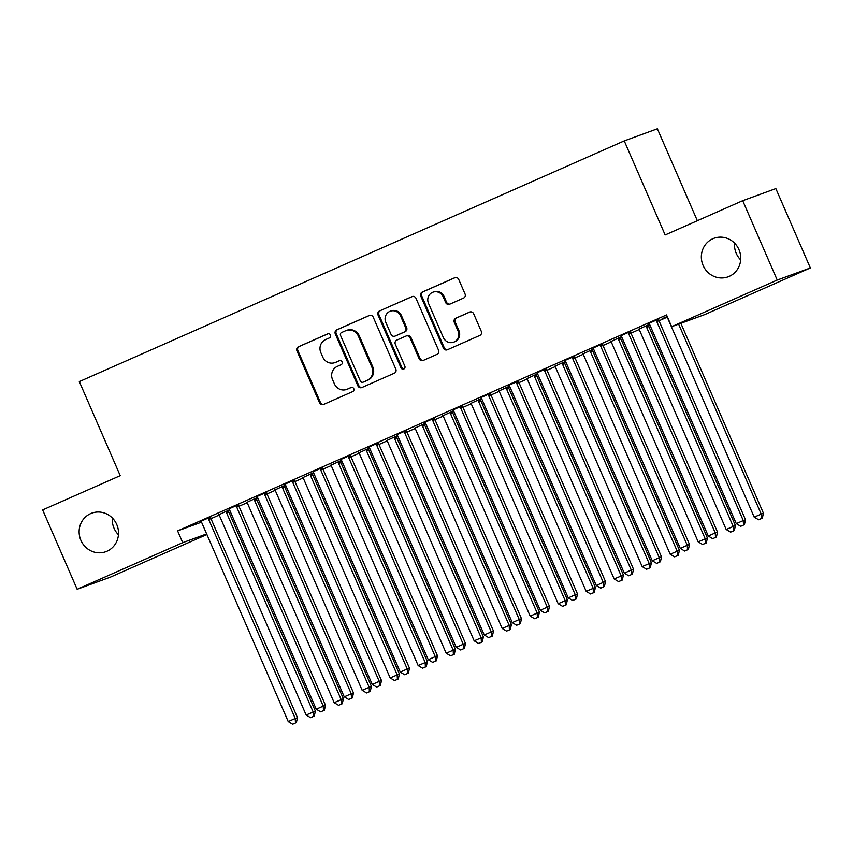 <?xml version="1.0" encoding="UTF-8"?>
<svg xmlns="http://www.w3.org/2000/svg" width="853" height="853" viewBox="0 0 853 853"><rect width="100%" height="100%" fill="white"/><g stroke="black" fill="none" stroke-linecap="round" stroke-linejoin="round"><path stroke-width="1.28" d="M330.463 335.037A2.207 2.101 -110.1 0 0 327.659 333.864L298.454 346.766A3.145 3.007 -110.1 0 0 296.961 350.871L319.544 402.797A3.145 3.007 -110.1 0 0 323.543 404.471L352.747 391.57A2.207 2.101 -110.1 0 0 353.792 388.701A2.207 2.101 -110.1 0 0 350.988 387.529L347.214 389.203A10.065 9.618 -110.1 0 1 334.397 383.85L332.521 379.521A10.065 9.618 -110.1 0 1 337.298 366.406L341.083 364.743A2.207 2.101 -110.1 0 0 342.128 361.864A2.207 2.101 -110.1 0 0 339.323 360.702L335.549 362.365A10.065 9.618 -110.1 0 1 322.733 357.023L320.856 352.694A10.065 9.618 -110.1 0 1 325.633 339.579L329.418 337.905A2.207 2.101 -110.1 0 0 330.463 335.037M703.117 265.475A20.515 19.587 -110.1 0 0 728.078 276.83A20.515 19.587 -110.1 0 0 738.965 249.641A20.515 19.587 -110.1 0 0 714.004 238.286A20.515 19.587 -110.1 0 0 703.117 265.475M734.54 243.126A20.515 19.587 -110.1 0 0 736.256 253.373A20.515 19.587 -110.1 0 0 740.671 259.898M80.907 540.333A20.515 19.587 -110.1 0 0 105.868 551.678A20.515 19.587 -110.1 0 0 116.744 524.499A20.515 19.587 -110.1 0 0 91.793 513.143A20.515 19.587 -110.1 0 0 80.907 540.333M112.329 517.974A20.515 19.587 -110.1 0 0 114.035 528.231A20.515 19.587 -110.1 0 0 118.46 534.746M463.552 298.081A3.145 3.007 -110.1 0 0 465.056 293.986L458.711 279.411A3.145 3.007 -110.1 0 0 454.713 277.747L422.278 292.067A3.145 3.007 -110.1 0 0 420.785 296.172L443.368 348.099A3.145 3.007 -110.1 0 0 447.367 349.773L479.802 335.442A3.145 3.007 -110.1 0 0 481.295 331.348L473.65 313.744A3.145 3.007 -110.1 0 0 469.64 312.081L455.758 318.212A3.145 3.007 -110.1 0 0 454.265 322.306L458.061 331.039A8.413 8.04 -110.1 0 1 453.593 342.192A8.413 8.04 -110.1 0 1 443.357 337.532L428.494 303.337A8.413 8.04 -110.1 0 1 432.951 292.184A8.413 8.04 -110.1 0 1 443.197 296.844L445.671 302.548A3.145 3.007 -110.1 0 0 449.68 304.212L463.552 298.081M671.652 326.678L777.222 280.051L810.35 267.949L704.781 314.576L671.652 326.678L666.534 314.928L177.616 530.897L182.723 542.657L206.65 533.914M206.906 534.511L110.293 577.182L77.154 589.284L42.65 509.923L120.22 475.665L79.318 381.6L624.247 140.894L665.148 234.948L742.707 200.69L777.222 280.051M77.154 589.284L182.723 542.657M373.23 317.177A3.145 3.007 -110.1 0 0 369.232 315.503L336.796 329.834A3.145 3.007 -110.1 0 0 335.304 333.928L357.887 385.865A3.145 3.007 -110.1 0 0 361.885 387.529L394.321 373.209A3.145 3.007 -110.1 0 0 395.813 369.104L373.23 317.177M379.542 310.95L411.967 296.62A3.145 3.007 -110.1 0 1 415.976 298.294L438.559 350.231A3.145 3.007 -110.1 0 1 437.067 354.326L423.184 360.456A3.145 3.007 -110.1 0 1 419.175 358.782L410.016 337.724A3.145 3.007 -110.1 0 0 406.017 336.05L396.805 340.123A3.145 3.007 -110.1 0 0 395.312 344.217L404.844 366.15A2.207 2.101 -110.1 0 1 403.682 369.061A2.207 2.101 -110.1 0 1 401.006 367.846L378.039 315.045A3.145 3.007 -110.1 0 1 379.542 310.95L412.543 296.439M697.349 220.724L657.375 128.792L624.247 140.894M630.687 331.422L620.835 335.783M649.559 324.289L638.748 329.237M648.6 324.886L649.645 324.428M574.687 356.159L564.825 360.52M593.56 349.026L582.738 353.974M592.6 349.623L593.635 349.165M518.677 380.907L508.825 385.257M537.55 373.763L526.738 378.721M536.59 374.36L537.635 373.902M462.678 405.644L452.815 409.994M481.55 398.5L470.728 403.458M480.591 399.097L481.625 398.639M406.668 430.381L396.816 434.731M425.54 423.248L414.729 428.195M424.581 423.845L425.626 423.387M350.668 455.118L340.805 459.479M369.541 447.985L358.718 452.932M368.581 448.582L369.616 448.124M294.658 479.855L284.806 484.216M313.531 472.722L302.719 477.669M312.571 473.319L313.616 472.861M238.659 504.603L228.796 508.953M257.531 497.459L246.709 502.417M256.561 498.056L257.606 497.598M177.616 530.897L201.511 522.175M210.648 516.801L210.68 517.472A3.209 3.06 -110.1 0 0 210.947 518.656L219.04 515.127M228.583 510.915L229.798 510.382M238.648 504.432L238.68 505.104A3.209 3.06 -110.1 0 0 238.957 506.287L247.05 502.758M256.593 498.547L257.798 498.013M266.978 493.962L275.05 490.39M284.593 486.178L285.798 485.645M294.658 479.695L294.68 480.367A3.209 3.06 -110.1 0 0 294.957 481.55L303.05 478.021M312.593 473.81L313.797 473.276M322.658 467.327L322.69 467.998A3.209 3.06 -110.1 0 0 322.956 469.182L331.049 465.653M340.592 461.441L341.808 460.908M350.658 454.948L350.69 455.63A3.209 3.06 -110.1 0 0 350.967 456.813L359.06 453.284M368.603 449.073L369.807 448.529M378.988 444.477L387.059 440.916M396.602 436.693L397.807 436.16M406.668 430.211L406.689 430.882A3.209 3.06 -110.1 0 0 406.966 432.076L415.059 428.547M424.602 424.325L425.807 423.792M434.667 417.842L434.699 418.514A3.209 3.06 -110.1 0 0 434.966 419.708L443.059 416.168M452.602 411.956L453.817 411.423M462.987 407.371L471.069 403.8M480.612 399.588L481.817 399.055M490.997 395.003L499.069 391.431M508.612 387.219L509.817 386.686M518.997 382.634L527.069 379.063M536.612 374.851L537.816 374.318M546.997 370.266L555.068 366.694M554.621 366.225L554.972 366.587A3.209 3.06 69.9 0 1 555.655 367.59L642.17 566.584L651.415 562.681L564.889 363.687A3.209 3.06 69.9 0 1 564.611 362.493L565.827 361.949M574.997 357.897L583.079 354.326M582.62 353.856L582.972 354.219A3.209 3.06 69.9 0 1 583.655 355.221L670.181 554.215L679.414 550.302L592.888 351.319A3.209 3.06 69.9 0 1 592.622 350.125L593.827 349.581M603.007 345.518L611.079 341.957M610.62 341.488L610.972 341.85A3.209 3.06 69.9 0 1 611.654 342.853L698.18 541.847L707.414 537.934L620.899 338.95A3.209 3.06 69.9 0 1 620.621 337.756L621.826 337.212M631.007 333.15L639.078 329.589M638.63 329.119L638.982 329.482A3.209 3.06 69.9 0 1 639.654 330.484L726.18 529.478L735.425 525.565L648.898 326.571A3.209 3.06 69.9 0 1 648.621 325.388L649.826 324.833M659.006 320.781L667.089 317.22M229.532 509.827L218.709 514.785M228.561 510.425L229.606 509.966M210.659 516.971L200.796 521.322M285.531 485.09L274.709 490.038M284.571 485.688L285.606 485.229M266.658 492.234L256.806 496.585M341.541 460.353L330.719 465.301M340.571 460.951L341.616 460.492M322.669 467.487L312.806 471.848M397.541 435.616L386.718 440.564M396.581 436.214L397.615 435.755M378.668 442.75L368.816 447.1M453.551 410.879L442.728 415.827M452.58 411.477L453.625 411.007M434.678 418.013L424.815 422.363M509.55 386.132L498.728 391.09M508.591 386.729L509.625 386.27M490.678 393.276L480.825 397.626M565.56 361.395L554.738 366.342M564.59 361.992L565.635 361.533M546.688 368.539L536.825 372.889M621.56 336.658L610.737 341.605M620.6 337.255L621.634 336.796M602.687 343.791L592.835 348.152M667.217 316.484L662.099 318.755L666.747 316.868M658.697 319.054L648.834 323.415M742.707 200.69L775.846 188.588L810.35 267.949M334.984 362.589L335.879 362.269A10.065 9.618 -110.1 0 0 336.445 362.045L335.549 362.365M339.803 360.552L336.445 362.045M346.649 389.426L347.544 389.096A10.065 9.618 -110.1 0 0 348.109 388.872L347.214 389.203M351.468 387.39L348.109 388.872M328.138 333.726L299.35 346.435A3.145 3.007 -110.1 0 0 297.857 350.54L320.44 402.477A3.145 3.007 -110.1 0 0 323.863 404.322M369.797 315.322L337.692 329.503A3.145 3.007 -110.1 0 0 336.199 333.598L358.782 385.535A3.145 3.007 -110.1 0 0 362.216 387.39M341.573 332.531A2.207 2.101 -110.1 0 0 340.528 335.4L360.35 380.992A2.207 2.101 -110.1 0 0 363.154 382.155L367.142 380.395A10.065 9.618 -110.1 0 0 371.919 367.28L358.377 336.125A10.065 9.618 -110.1 0 0 345.561 330.772L341.573 332.531M363.804 381.92A2.207 2.101 -110.1 0 0 364.05 381.835L363.154 382.155M346.126 330.548L347.022 330.218A10.065 9.618 -110.1 0 1 359.262 335.794L372.814 366.95A10.065 9.618 -110.1 0 1 368.038 380.075L364.05 381.835M406.913 335.73A3.145 3.007 -110.1 0 1 410.911 337.393L420.071 358.463A3.145 3.007 -110.1 0 0 423.504 360.318M380.438 310.62A3.145 3.007 -110.1 0 0 378.935 314.725L401.902 367.515A2.207 2.101 -110.1 0 0 404.109 368.848M400.515 315.866A8.413 8.04 -110.1 0 0 390.279 311.206A8.413 8.04 -110.1 0 0 385.812 322.37L391.047 334.408A3.145 3.007 -110.1 0 0 395.056 336.082L404.258 332.02A3.145 3.007 -110.1 0 0 405.751 327.915L400.515 315.866L401.411 315.546A8.413 8.04 -110.1 0 0 391.175 310.887L390.279 311.206M395.589 335.879A3.145 3.007 -110.1 0 0 395.952 335.751L395.056 336.082M401.411 315.546L406.646 327.584A3.145 3.007 -110.1 0 1 405.154 331.689L395.952 335.751M432.951 292.184L433.846 291.865A8.413 8.04 -110.1 0 1 444.093 296.513L446.567 302.218A3.145 3.007 -110.1 0 0 450 304.073M453.593 342.192L454.489 341.861A8.413 8.04 -110.1 0 0 458.957 330.708L458.061 331.039M470.216 311.889L456.654 317.881A3.145 3.007 -110.1 0 0 455.161 321.976L458.957 330.708M455.289 277.556L423.173 291.747A3.145 3.007 -110.1 0 0 421.681 295.842L444.264 347.779A3.145 3.007 -110.1 0 0 447.697 349.634M218.592 514.658L218.944 515.02A3.209 3.06 69.9 0 1 219.626 516.033L306.142 715.017L315.386 711.114L228.86 512.12A3.209 3.06 69.9 0 1 228.583 510.936L228.561 510.265M313.382 716.435L310.577 717.672L314.277 716.104L313.382 716.435L313.147 711.924L226.621 512.941A3.209 3.06 69.9 0 1 226.344 511.747L226.322 511.246M310.577 717.672L306.142 715.017M315.386 711.114L314.277 716.104M208.42 517.782L208.441 518.293A3.209 3.06 -110.1 0 0 208.708 519.477L295.234 718.471L288.239 721.563L201.713 522.569A3.209 3.06 -110.1 0 0 201.031 521.556L200.679 521.204M208.708 519.477L210.947 518.656L297.473 717.65L295.234 718.471L295.469 722.971L292.675 724.208L295.469 722.971M296.364 722.64L297.473 717.65M288.239 721.563L292.675 724.208M246.592 502.289L246.943 502.652A3.209 3.06 69.9 0 1 247.626 503.654L334.152 702.648L343.386 698.746L256.86 499.751A3.209 3.06 69.9 0 1 256.593 498.557L256.561 497.885M341.381 704.066L338.577 705.303L342.277 703.736L341.381 704.066L341.147 699.556L254.62 500.562A3.209 3.06 69.9 0 1 254.354 499.378L254.333 498.877M338.577 705.303L334.152 702.648M343.386 698.746L342.277 703.736M274.591 489.921L274.943 490.283A3.209 3.06 69.9 0 1 275.626 491.285L362.152 690.28L371.386 686.366L284.87 487.383A3.209 3.06 69.9 0 1 284.593 486.189L284.561 485.517M369.381 691.698L366.587 692.935L370.277 691.367L369.381 691.698L369.146 687.187L282.631 488.193A3.209 3.06 69.9 0 1 282.354 487.01L282.332 486.509M366.587 692.935L362.152 690.28M371.386 686.366L370.277 691.367M236.42 505.413L236.441 505.925A3.209 3.06 -110.1 0 0 236.718 507.108L323.244 706.103L316.239 709.195L229.713 510.201A3.209 3.06 -110.1 0 0 229.03 509.188L228.679 508.836M236.718 507.108L238.957 506.287L325.483 705.282L323.244 706.103L323.468 710.602L320.675 711.839L323.468 710.602M324.364 710.272L325.483 705.282M316.239 709.195L320.675 711.839M264.419 493.045L264.441 493.546A3.209 3.06 -110.1 0 0 264.718 494.74L351.244 693.734L344.239 696.826L257.713 497.832A3.209 3.06 -110.1 0 0 257.041 496.819L256.689 496.467M266.648 492.064L266.68 492.735A3.209 3.06 -110.1 0 0 266.957 493.919L353.483 692.913L351.244 693.734L351.479 698.234L348.674 699.471L351.479 698.234M352.374 697.903L353.483 692.913M344.239 696.826L348.674 699.471M302.602 477.552L302.954 477.915A3.209 3.06 69.9 0 1 303.625 478.917L390.152 677.911L399.396 673.998L312.87 475.014A3.209 3.06 69.9 0 1 312.593 473.82L312.561 473.148M397.391 679.319L394.587 680.555L398.287 678.999L397.391 679.319L397.157 674.819L310.631 475.825A3.209 3.06 69.9 0 1 310.353 474.641L310.332 474.14M394.587 680.555L390.152 677.911M399.396 673.998L398.287 678.999M330.601 465.184L330.953 465.546A3.209 3.06 69.9 0 1 331.636 466.548L418.151 665.543L427.396 661.629L340.869 462.635A3.209 3.06 69.9 0 1 340.592 461.452L340.571 460.78M425.391 666.95L422.587 668.187L426.287 666.63L425.391 666.95L425.157 662.45L338.63 463.456A3.209 3.06 69.9 0 1 338.353 462.273L338.332 461.772M422.587 668.187L418.151 665.543M427.396 661.629L426.287 666.63M292.419 480.676L292.451 481.177A3.209 3.06 -110.1 0 0 292.718 482.371L379.244 681.355L372.249 684.458L285.723 485.464A3.209 3.06 -110.1 0 0 285.041 484.451L284.689 484.099M292.718 482.371L294.957 481.55L381.483 680.545L379.244 681.355L379.478 685.865L376.674 687.102L379.478 685.865M380.374 685.535L381.483 680.545M372.249 684.458L376.674 687.102M320.429 468.308L320.451 468.809A3.209 3.06 -110.1 0 0 320.728 470.003L407.244 668.987L400.249 672.079L313.723 473.095A3.209 3.06 -110.1 0 0 313.04 472.082L312.688 471.72M320.728 470.003L322.956 469.182L409.483 668.176L407.244 668.987L407.478 673.497L404.685 674.734L407.478 673.497M408.374 673.166L409.483 668.176M400.249 672.079L404.685 674.734M358.601 452.815L358.953 453.178A3.209 3.06 69.9 0 1 359.635 454.18L446.162 653.174L455.395 649.261L368.869 450.267A3.209 3.06 69.9 0 1 368.603 449.083L368.571 448.411M453.391 654.582L450.587 655.818L454.286 654.262L453.391 654.582L453.156 650.082L366.63 451.088A3.209 3.06 69.9 0 1 366.363 449.904L366.342 449.392M450.587 655.818L446.162 653.174M455.395 649.261L454.286 654.262M348.429 455.939L348.45 456.44A3.209 3.06 -110.1 0 0 348.728 457.624L435.254 656.618L428.249 659.71L341.722 460.727A3.209 3.06 -110.1 0 0 341.04 459.714L340.688 459.351M348.728 457.624L350.967 456.813L437.493 655.808L435.254 656.618L435.478 661.128L432.684 662.365L435.478 661.128M436.373 660.798L437.493 655.808M428.249 659.71L432.684 662.365M386.601 440.447L386.953 440.798A3.209 3.06 69.9 0 1 387.635 441.811L474.161 640.806L483.395 636.892L396.88 437.898A3.209 3.06 69.9 0 1 396.602 436.715L396.57 436.043M481.391 642.213L478.597 643.45L482.286 641.882L481.391 642.213L481.156 637.713L394.64 438.719A3.209 3.06 69.9 0 1 394.363 437.536L394.342 437.024M478.597 643.45L474.161 640.806M483.395 636.892L482.286 641.882M376.429 443.571L376.45 444.072A3.209 3.06 -110.1 0 0 376.727 445.255L463.254 644.25L456.248 647.342L369.722 448.347A3.209 3.06 -110.1 0 0 369.05 447.345L368.699 446.983M378.657 442.579L378.689 443.251A3.209 3.06 -110.1 0 0 378.967 444.445L465.493 643.439L463.254 644.25L463.488 648.76L460.684 649.997L463.488 648.76M464.384 648.429L465.493 643.439M456.248 647.342L460.684 649.997M414.611 428.078L414.963 428.43A3.209 3.06 69.9 0 1 415.635 429.443L502.161 628.437L511.405 624.524L424.879 425.53A3.209 3.06 69.9 0 1 424.602 424.346L424.57 423.674M509.401 629.845L506.597 631.081L510.297 629.514L509.401 629.845L509.166 625.345L422.64 426.351A3.209 3.06 69.9 0 1 422.363 425.167L422.342 424.655M506.597 631.081L502.161 628.437M511.405 624.524L510.297 629.514M404.429 431.202L404.461 431.703A3.209 3.06 -110.1 0 0 404.727 432.887L491.253 631.881L484.259 634.973L397.733 435.979A3.209 3.06 -110.1 0 0 397.05 434.977L396.698 434.614M404.727 432.887L406.966 432.076L493.492 631.06L491.253 631.881L491.488 636.381L488.684 637.617L491.488 636.381M492.384 636.061L493.492 631.06M484.259 634.973L488.684 637.617M442.611 415.71L442.963 416.061A3.209 3.06 69.9 0 1 443.645 417.074L530.161 616.069L539.405 612.155L452.879 413.161A3.209 3.06 69.9 0 1 452.602 411.978L452.58 411.306M537.401 617.476L534.596 618.713L538.296 617.145L537.401 617.476L537.166 612.976L450.64 413.982A3.209 3.06 69.9 0 1 450.363 412.788L450.341 412.287M534.596 618.713L530.161 616.069M539.405 612.155L538.296 617.145M432.439 418.834L432.46 419.335A3.209 3.06 -110.1 0 0 432.738 420.518L519.253 619.513L512.258 622.605L425.732 423.61A3.209 3.06 -110.1 0 0 425.05 422.608L424.698 422.246M432.738 420.518L434.966 419.708L521.492 618.692L519.253 619.513L519.488 624.012L516.694 625.249L519.488 624.012M520.383 623.692L521.492 618.692M512.258 622.605L516.694 625.249M470.611 403.341L470.963 403.693A3.209 3.06 69.9 0 1 471.645 404.706L558.171 603.7L567.405 599.787L480.879 400.793A3.209 3.06 69.9 0 1 480.612 399.609L480.58 398.937M565.4 605.108L562.596 606.344L566.296 604.777L565.4 605.108L565.166 600.597L478.64 401.614A3.209 3.06 69.9 0 1 478.373 400.42L478.352 399.918M562.596 606.344L558.171 603.7M567.405 599.787L566.296 604.777M460.439 406.465L460.46 406.966A3.209 3.06 -110.1 0 0 460.737 408.15L547.263 607.144L540.258 610.236L453.732 411.242A3.209 3.06 -110.1 0 0 453.05 410.24L452.698 409.877M462.667 405.474L462.699 406.145A3.209 3.06 -110.1 0 0 462.976 407.329L549.503 606.323L547.263 607.144L547.487 611.644L544.694 612.88L547.487 611.644M548.383 611.324L549.503 606.323M540.258 610.236L544.694 612.88M498.61 390.962L498.962 391.324A3.209 3.06 69.9 0 1 499.645 392.337L586.171 591.321L595.405 587.418L508.889 388.424A3.209 3.06 69.9 0 1 508.612 387.241L508.58 386.569M593.4 592.739L590.607 593.976L594.296 592.409L593.4 592.739L593.166 588.229L506.65 389.245A3.209 3.06 69.9 0 1 506.373 388.051L506.351 387.55M590.607 593.976L586.171 591.321M595.405 587.418L594.296 592.409M488.438 394.086L488.46 394.598A3.209 3.06 -110.1 0 0 488.737 395.781L575.263 594.776L568.258 597.868L481.732 398.873A3.209 3.06 -110.1 0 0 481.06 397.861L480.708 397.509M490.667 393.105L490.699 393.777A3.209 3.06 -110.1 0 0 490.976 394.96L577.502 593.955L575.263 594.776L575.498 599.275L572.694 600.512L575.498 599.275M576.393 598.945L577.502 593.955M568.258 597.868L572.694 600.512M526.621 378.593L526.973 378.956A3.209 3.06 69.9 0 1 527.644 379.969L614.171 578.952L623.415 575.05L536.889 376.056A3.209 3.06 69.9 0 1 536.612 374.872L536.58 374.19M621.41 580.371L618.606 581.607L622.306 580.04L621.41 580.371L621.176 575.86L534.65 376.866A3.209 3.06 69.9 0 1 534.373 375.683L534.351 375.181M618.606 581.607L614.171 578.952M623.415 575.05L622.306 580.04M516.438 381.717L516.47 382.229A3.209 3.06 -110.1 0 0 516.737 383.413L603.263 582.407L596.268 585.499L509.742 386.505A3.209 3.06 -110.1 0 0 509.06 385.492L508.708 385.14M518.677 380.737L518.699 381.408A3.209 3.06 -110.1 0 0 518.976 382.592L605.502 581.586L603.263 582.407L603.497 586.907L600.693 588.144L603.497 586.907M604.393 586.576L605.502 581.586M596.268 585.499L600.693 588.144M649.41 568.002L646.606 569.239L650.306 567.671L649.41 568.002L649.176 563.492L562.649 364.498A3.209 3.06 69.9 0 1 562.372 363.314L564.611 362.493L564.59 361.821M646.606 569.239L642.17 566.584M651.415 562.681L650.306 567.671M544.449 369.349L544.47 369.85A3.209 3.06 -110.1 0 0 544.747 371.044L631.263 570.039L624.268 573.131L537.742 374.136A3.209 3.06 -110.1 0 0 537.059 373.124L536.708 372.772M546.677 368.368L546.709 369.04A3.209 3.06 -110.1 0 0 546.986 370.223L633.502 569.218L631.263 570.039L631.497 574.538L628.704 575.775L631.497 574.538M632.393 574.208L633.502 569.218M624.268 573.131L628.704 575.775M677.41 555.623L674.606 556.86L678.306 555.303L677.41 555.623L677.175 551.123L590.649 352.129A3.209 3.06 69.9 0 1 590.383 350.946L592.622 350.125L592.59 349.453M674.606 556.86L670.181 554.215M679.414 550.302L678.306 555.303M572.448 356.981L572.47 357.482A3.209 3.06 -110.1 0 0 572.747 358.676L659.273 557.659L652.268 560.762L565.742 361.768A3.209 3.06 -110.1 0 0 565.07 360.755L564.707 360.403M574.677 356L574.709 356.671A3.209 3.06 -110.1 0 0 574.986 357.855L661.512 556.849L659.273 557.659L659.497 562.17L656.703 563.406L659.497 562.17M660.393 561.839L661.512 556.849M652.268 560.762L656.703 563.406M705.41 543.254L702.616 544.491L706.305 542.934L705.41 543.254L705.186 538.755L618.66 339.761A3.209 3.06 69.9 0 1 618.382 338.577L620.621 337.756L620.589 337.084M702.616 544.491L698.18 541.847M707.414 537.934L706.305 542.934M600.448 344.612L600.469 345.113A3.209 3.06 -110.1 0 0 600.747 346.307L687.273 545.291L680.267 548.383L593.741 349.399A3.209 3.06 -110.1 0 0 593.07 348.387L592.718 348.035M602.676 343.631L602.708 344.303A3.209 3.06 -110.1 0 0 602.986 345.486L689.512 544.481L687.273 545.291L687.507 549.801L684.703 551.038L687.507 549.801M688.403 549.471L689.512 544.481M680.267 548.383L684.703 551.038M733.42 530.886L730.616 532.123L734.316 530.566L733.42 530.886L733.185 526.386L646.659 327.392A3.209 3.06 69.9 0 1 646.382 326.209L648.621 325.388L648.589 324.716M730.616 532.123L726.18 529.478M735.425 525.565L734.316 530.566M628.448 332.243L628.48 332.745A3.209 3.06 -110.1 0 0 628.746 333.928L715.272 532.922L708.278 536.015L621.752 337.031A3.209 3.06 -110.1 0 0 621.069 336.018L620.717 335.655M630.687 331.252L630.719 331.934A3.209 3.06 -110.1 0 0 630.985 333.118L717.512 532.112L715.272 532.922L715.507 537.433L712.703 538.669L715.507 537.433M716.403 537.102L717.512 532.112M708.278 536.015L712.703 538.669M666.63 316.751L666.982 317.103A3.209 3.06 69.9 0 1 667.664 318.116L754.18 517.11L763.424 513.197L680.865 323.319M761.42 518.517L758.616 519.754L762.315 518.187L761.42 518.517L761.185 514.018L678.625 324.129M758.616 519.754L754.18 517.11M763.424 513.197L762.315 518.187M656.458 319.875L656.479 320.376A3.209 3.06 -110.1 0 0 656.757 321.56L743.272 520.554L736.278 523.646L649.751 324.652A3.209 3.06 -110.1 0 0 649.069 323.65L648.717 323.287M658.687 318.883L658.719 319.555A3.209 3.06 -110.1 0 0 658.996 320.749L745.511 519.744L743.272 520.554L743.507 525.064L740.713 526.301L743.507 525.064M744.402 524.734L745.511 519.744M736.278 523.646L740.713 526.301M320.44 402.477L319.544 402.797M297.857 350.54L296.961 350.871M299.35 346.435L298.454 346.766M358.782 385.535L357.887 385.865M336.199 333.598L335.304 333.928M337.692 329.503L336.796 329.834M368.038 380.075L367.142 380.395M372.814 366.95L371.919 367.28M359.262 335.794L358.377 336.125M420.071 358.463L419.175 358.782M410.911 337.393L410.016 337.724M401.902 367.515L401.006 367.846M378.935 314.725L378.039 315.045M405.154 331.689L404.258 332.02M406.646 327.584L405.751 327.915M446.567 302.218L445.671 302.548M444.093 296.513L443.197 296.844M455.161 321.976L454.265 322.306M456.654 317.881L455.758 318.212M444.264 347.779L443.368 348.099M421.681 295.842L420.785 296.172M423.173 291.747L422.278 292.067M228.86 512.12L226.621 512.941M228.583 510.936L226.344 511.747M208.441 518.293L210.68 517.472M256.86 499.751L254.62 500.562M256.593 498.557L254.354 499.378M284.87 487.383L282.631 488.193M284.593 486.189L282.354 487.01M236.441 505.925L238.68 505.104M264.441 493.546L266.68 492.735M264.718 494.74L266.957 493.919M312.87 475.014L310.631 475.825M312.593 473.82L310.353 474.641M340.869 462.635L338.63 463.456M340.592 461.452L338.353 462.273M292.451 481.177L294.68 480.367M320.451 468.809L322.69 467.998M368.869 450.267L366.63 451.088M368.603 449.083L366.363 449.904M348.45 456.44L350.69 455.63M396.88 437.898L394.64 438.719M396.602 436.715L394.363 437.536M376.45 444.072L378.689 443.251M376.727 445.255L378.967 444.445M424.879 425.53L422.64 426.351M424.602 424.346L422.363 425.167M404.461 431.703L406.689 430.882M452.879 413.161L450.64 413.982M452.602 411.978L450.363 412.788M432.46 419.335L434.699 418.514M480.879 400.793L478.64 401.614M480.612 399.609L478.373 400.42M460.46 406.966L462.699 406.145M460.737 408.15L462.976 407.329M508.889 388.424L506.65 389.245M508.612 387.241L506.373 388.051M488.46 394.598L490.699 393.777M488.737 395.781L490.976 394.96M536.889 376.056L534.65 376.866M536.612 374.872L534.373 375.683M516.47 382.229L518.699 381.408M516.737 383.413L518.976 382.592M564.889 363.687L562.649 364.498M544.47 369.85L546.709 369.04M544.747 371.044L546.986 370.223M592.888 351.319L590.649 352.129M572.47 357.482L574.709 356.671M572.747 358.676L574.986 357.855M620.899 338.95L618.66 339.761M600.469 345.113L602.708 344.303M600.747 346.307L602.986 345.486M648.898 326.571L646.659 327.392M628.48 332.745L630.719 331.934M628.746 333.928L630.985 333.118M656.479 320.376L658.719 319.555M656.757 321.56L658.996 320.749M363.922 381.877L363.026 382.208M407.084 335.655L406.188 335.986M395.771 335.826L394.875 336.157"/></g></svg>
